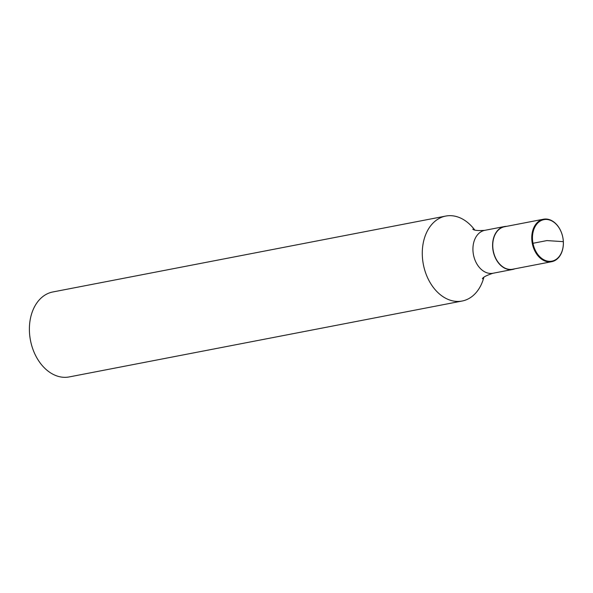 <?xml version="1.0" encoding="UTF-8"?>
<svg xmlns="http://www.w3.org/2000/svg" width="593" height="593" viewBox="0 0 593 593"><rect width="100%" height="100%" fill="white"/><g stroke="black" fill="none" stroke-linecap="round" stroke-linejoin="round"><path stroke-width="0.89" d="M474.704 229.958A43.267 31.125 79.1 0 0 445.714 216.074L52.814 291.971A43.267 31.125 79.1 0 0 30.465 340.352A43.267 31.125 79.1 0 0 69.225 376.926L462.125 301.029A43.267 31.125 79.1 0 0 483.858 277.354M506.681 226.341A21.852 15.714 79.1 0 0 504.421 226.541A21.852 15.714 79.1 0 0 493.139 250.98A21.852 15.714 79.1 0 0 512.708 269.444A21.852 15.714 79.1 0 0 514.88 268.799M445.714 216.074A43.267 31.125 79.1 0 0 423.358 264.456A43.267 31.125 79.1 0 0 462.125 301.029M563.328 241.559A21.126 15.196 79.1 0 0 539.289 221.7A21.126 15.196 79.1 0 0 541.12 257.925A21.126 15.196 79.1 0 0 563.328 241.559M563.35 241.655A21.63 15.559 79.1 0 0 543.462 219.225A21.63 15.559 79.1 0 0 532.292 243.412A21.63 15.559 79.1 0 0 551.668 261.706A21.63 15.559 79.1 0 0 563.35 241.655L546.902 240.588L532.988 243.278M543.462 219.225L504.465 226.763A21.622 15.551 79.1 0 0 493.294 250.943A21.622 15.551 79.1 0 0 512.663 269.229L551.668 261.706M472.777 229.15C473.985 230.418 477.973 230.818 484.748 230.343A21.852 15.714 79.1 0 0 473.466 254.775A21.852 15.714 79.1 0 0 493.035 273.247L512.708 269.444M484.748 230.343L504.421 226.541M493.035 273.247C486.453 275.404 482.895 277.265 482.368 278.821"/></g></svg>
